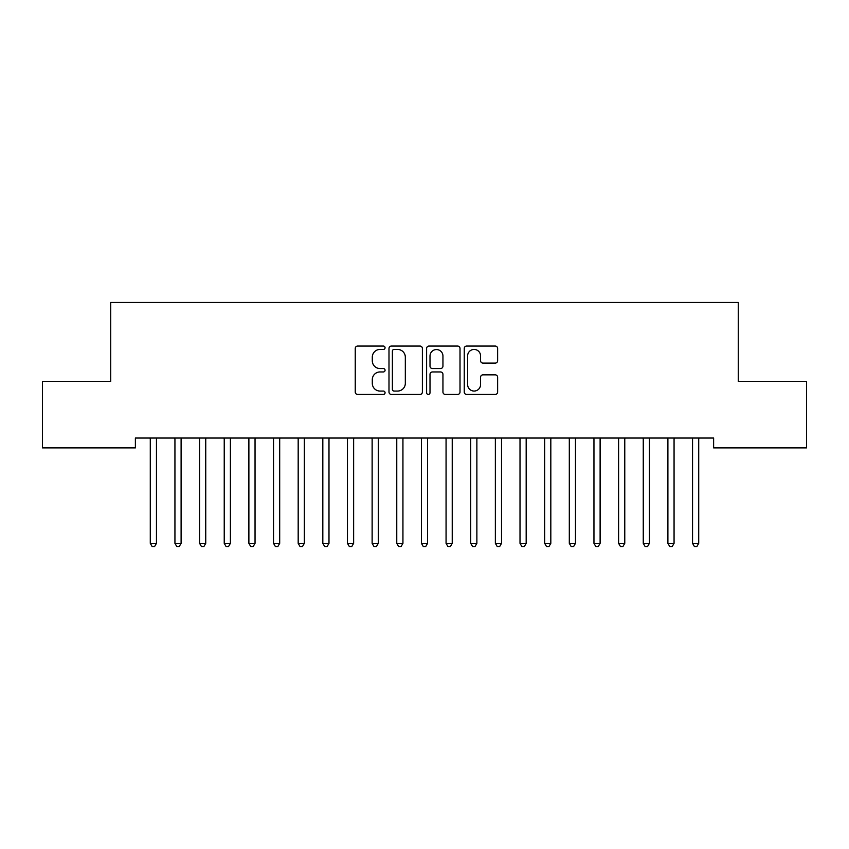 <?xml version="1.0" encoding="UTF-8"?>
<svg xmlns="http://www.w3.org/2000/svg" width="849" height="849" viewBox="0 0 849 849"><rect width="100%" height="100%" fill="white"/><g stroke="black" fill="none" stroke-linecap="round" stroke-linejoin="round"><path stroke-width="1.27" d="M385.064 347.75A1.698 1.698 0 0 0 383.366 346.052L357.662 346.052A2.42 2.42 0 0 0 355.243 348.472L355.243 392.026A2.42 2.42 0 0 0 357.662 394.445L383.366 394.445A1.698 1.698 0 0 0 385.064 392.747A1.698 1.698 0 0 0 383.366 391.06L380.044 391.06A7.747 7.747 0 0 1 372.297 383.313L372.297 379.683A7.747 7.747 0 0 1 380.044 371.947L383.366 371.947A1.698 1.698 0 0 0 385.064 370.249A1.698 1.698 0 0 0 383.366 368.551L380.044 368.551A7.747 7.747 0 0 1 372.297 360.814L372.297 357.185A7.747 7.747 0 0 1 380.044 349.438L383.366 349.438A1.698 1.698 0 0 0 385.064 347.75M495.211 363.107A2.42 2.42 0 0 0 497.631 360.687L497.631 348.472A2.42 2.42 0 0 0 495.211 346.052L466.653 346.052A2.42 2.42 0 0 0 464.244 348.472L464.244 392.026A2.42 2.42 0 0 0 466.653 394.445L495.211 394.445A2.42 2.42 0 0 0 497.631 392.026L497.631 377.264A2.42 2.42 0 0 0 495.211 374.844L482.985 374.844A2.42 2.42 0 0 0 480.566 377.264L480.566 384.586A6.474 6.474 0 0 1 474.103 391.06A6.474 6.474 0 0 1 467.629 384.586L467.629 355.911A6.474 6.474 0 0 1 474.103 349.438A6.474 6.474 0 0 1 480.566 355.911L480.566 360.687A2.42 2.42 0 0 0 482.985 363.107L495.211 363.107M713.627 438.031L135.373 438.031L135.373 447.89L42.45 447.89L42.45 381.339L110.731 381.339L110.731 302.467L738.269 302.467L738.269 381.339L806.55 381.339L806.55 447.89L713.627 447.89L713.627 438.031M422.388 348.472A2.42 2.42 0 0 0 419.968 346.052L391.41 346.052A2.42 2.42 0 0 0 388.991 348.472L388.991 392.026A2.42 2.42 0 0 0 391.41 394.445L419.968 394.445A2.42 2.42 0 0 0 422.388 392.026L422.388 348.472M429.032 346.052L457.59 346.052A2.42 2.42 0 0 1 460.009 348.472L460.009 392.026A2.42 2.42 0 0 1 457.59 394.445L445.364 394.445A2.42 2.42 0 0 1 442.945 392.026L442.945 374.367A2.42 2.42 0 0 0 440.525 371.947L432.428 371.947A2.42 2.42 0 0 0 430.008 374.367L430.008 392.747A1.698 1.698 0 0 1 428.31 394.445A1.698 1.698 0 0 1 426.612 392.747L426.612 348.472A2.42 2.42 0 0 1 429.032 346.052M394.074 349.438A1.698 1.698 0 0 0 392.387 351.136L392.387 389.362A1.698 1.698 0 0 0 394.074 391.06L397.587 391.06A7.747 7.747 0 0 0 405.323 383.313L405.323 357.185A7.747 7.747 0 0 0 397.587 349.438L394.074 349.438M442.945 356.039A6.474 6.474 0 0 0 436.471 349.565A6.474 6.474 0 0 0 430.008 356.039L430.008 366.131A2.42 2.42 0 0 0 432.428 368.551L440.525 368.551A2.42 2.42 0 0 0 442.945 366.131L442.945 356.039M150.103 438.392A2.462 2.462 -179.4 0 1 150.284 439.315A2.462 2.462 179.4 0 0 150.103 438.392L149.965 438.031M156.768 438.031L156.63 438.392A2.462 2.462 179.4 0 0 156.449 439.315L156.449 543.328L150.284 543.328L150.284 439.315M156.449 543.328L154.603 546.533L152.13 546.533L150.284 543.328M174.756 438.392A2.462 2.462 -179.4 0 1 174.936 439.315A2.462 2.462 179.4 0 0 174.756 438.392L174.607 438.031M199.409 438.392A2.462 2.462 -179.4 0 1 199.579 439.315A2.462 2.462 179.4 0 0 199.409 438.392L199.26 438.031M181.421 438.031L181.272 438.392A2.462 2.462 179.4 0 0 181.102 439.315L181.102 543.328L174.936 543.328L174.936 439.315M181.102 543.328L179.245 546.533L176.783 546.533L174.936 543.328M206.074 438.031L205.925 438.392A2.462 2.462 179.4 0 0 205.745 439.315L205.745 543.328L199.579 543.328L199.579 439.315M205.745 543.328L203.898 546.533L201.436 546.533L199.579 543.328M224.051 438.392A2.462 2.462 -179.4 0 1 224.232 439.315A2.462 2.462 179.4 0 0 224.051 438.392L223.913 438.031M248.704 438.392A2.462 2.462 -179.4 0 1 248.884 439.315A2.462 2.462 179.4 0 0 248.704 438.392L248.555 438.031M230.716 438.031L230.567 438.392A2.462 2.462 179.4 0 0 230.397 439.315L230.397 543.328L224.232 543.328L224.232 439.315M230.397 543.328L228.54 546.533L226.078 546.533L224.232 543.328M255.369 438.031L255.22 438.392A2.462 2.462 179.4 0 0 255.04 439.315L255.04 543.328L248.884 543.328L248.884 439.315M255.04 543.328L253.193 546.533L250.731 546.533L248.884 543.328M273.346 438.392A2.462 2.462 -179.4 0 1 273.527 439.315A2.462 2.462 179.4 0 0 273.346 438.392L273.208 438.031M280.011 438.031L279.873 438.392A2.462 2.462 179.4 0 0 279.692 439.315L279.692 543.328L273.527 543.328L273.527 439.315M279.692 543.328L277.846 546.533L275.373 546.533L273.527 543.328M297.999 438.392A2.462 2.462 -179.4 0 1 298.179 439.315A2.462 2.462 179.4 0 0 297.999 438.392L297.85 438.031M304.664 438.031L304.515 438.392A2.462 2.462 179.4 0 0 304.335 439.315L304.335 543.328L298.179 543.328L298.179 439.315M304.335 543.328L302.488 546.533L300.026 546.533L298.179 543.328M322.652 438.392A2.462 2.462 -179.4 0 1 322.822 439.315A2.462 2.462 179.4 0 0 322.652 438.392L322.503 438.031M329.316 438.031L329.168 438.392A2.462 2.462 179.4 0 0 328.988 439.315L328.988 543.328L322.822 543.328L322.822 439.315M328.988 543.328L327.141 546.533L324.679 546.533L322.822 543.328M347.294 438.392A2.462 2.462 -179.4 0 1 347.474 439.315A2.462 2.462 179.4 0 0 347.294 438.392L347.145 438.031M353.959 438.031L353.81 438.392A2.462 2.462 179.4 0 0 353.64 439.315L353.64 543.328L347.474 543.328L347.474 439.315M353.64 543.328L351.783 546.533L349.321 546.533L347.474 543.328M371.947 438.392A2.462 2.462 -179.4 0 1 372.127 439.315A2.462 2.462 179.4 0 0 371.947 438.392L371.798 438.031M378.612 438.031L378.463 438.392A2.462 2.462 179.4 0 0 378.283 439.315L378.283 543.328L372.127 543.328L372.127 439.315M378.283 543.328L376.436 546.533L373.974 546.533L372.127 543.328M396.589 438.392A2.462 2.462 -179.4 0 1 396.77 439.315A2.462 2.462 179.4 0 0 396.589 438.392L396.451 438.031M403.254 438.031L403.116 438.392A2.462 2.462 179.4 0 0 402.935 439.315L402.935 543.328L396.77 543.328L396.77 439.315M402.935 543.328L401.089 546.533L398.616 546.533L396.77 543.328M421.242 438.392A2.462 2.462 -179.4 0 1 421.422 439.315A2.462 2.462 179.4 0 0 421.242 438.392L421.093 438.031M427.907 438.031L427.758 438.392A2.462 2.462 179.4 0 0 427.578 439.315L427.578 543.328L421.422 543.328L421.422 439.315M427.578 543.328L425.731 546.533L423.269 546.533L421.422 543.328M445.884 438.392A2.462 2.462 -179.4 0 1 446.065 439.315A2.462 2.462 179.4 0 0 445.884 438.392L445.746 438.031M452.549 438.031L452.411 438.392A2.462 2.462 179.4 0 0 452.23 439.315L452.23 543.328L446.065 543.328L446.065 439.315M452.23 543.328L450.384 546.533L447.911 546.533L446.065 543.328M470.537 438.392A2.462 2.462 -179.4 0 1 470.717 439.315A2.462 2.462 179.4 0 0 470.537 438.392L470.388 438.031M477.202 438.031L477.053 438.392A2.462 2.462 179.4 0 0 476.873 439.315L476.873 543.328L470.717 543.328L470.717 439.315M476.873 543.328L475.026 546.533L472.564 546.533L470.717 543.328M495.19 438.392A2.462 2.462 -179.4 0 1 495.36 439.315A2.462 2.462 179.4 0 0 495.19 438.392L495.041 438.031M501.855 438.031L501.706 438.392A2.462 2.462 179.4 0 0 501.526 439.315L501.526 543.328L495.36 543.328L495.36 439.315M501.526 543.328L499.679 546.533L497.217 546.533L495.36 543.328M519.832 438.392A2.462 2.462 -179.4 0 1 520.013 439.315A2.462 2.462 179.4 0 0 519.832 438.392L519.684 438.031M526.497 438.031L526.348 438.392A2.462 2.462 179.4 0 0 526.178 439.315L526.178 543.328L520.013 543.328L520.013 439.315M526.178 543.328L524.321 546.533L521.859 546.533L520.013 543.328M544.485 438.392A2.462 2.462 -179.4 0 1 544.665 439.315A2.462 2.462 179.4 0 0 544.485 438.392L544.336 438.031M551.15 438.031L551.001 438.392A2.462 2.462 179.4 0 0 550.821 439.315L550.821 543.328L544.665 543.328L544.665 439.315M550.821 543.328L548.974 546.533L546.512 546.533L544.665 543.328M569.127 438.392A2.462 2.462 -179.4 0 1 569.308 439.315A2.462 2.462 179.4 0 0 569.127 438.392L568.989 438.031M575.792 438.031L575.654 438.392A2.462 2.462 179.4 0 0 575.473 439.315L575.473 543.328L569.308 543.328L569.308 439.315M575.473 543.328L573.627 546.533L571.154 546.533L569.308 543.328M593.78 438.392A2.462 2.462 -179.4 0 1 593.96 439.315A2.462 2.462 179.4 0 0 593.78 438.392L593.631 438.031M600.445 438.031L600.296 438.392A2.462 2.462 179.4 0 0 600.116 439.315L600.116 543.328L593.96 543.328L593.96 439.315M600.116 543.328L598.269 546.533L595.807 546.533L593.96 543.328M618.433 438.392A2.462 2.462 -179.4 0 1 618.603 439.315A2.462 2.462 179.4 0 0 618.433 438.392L618.284 438.031M625.087 438.031L624.949 438.392A2.462 2.462 179.4 0 0 624.768 439.315L624.768 543.328L618.603 543.328L618.603 439.315M624.768 543.328L622.922 546.533L620.46 546.533L618.603 543.328M643.075 438.392A2.462 2.462 -179.4 0 1 643.255 439.315A2.462 2.462 179.4 0 0 643.075 438.392L642.926 438.031M649.74 438.031L649.591 438.392A2.462 2.462 179.4 0 0 649.421 439.315L649.421 543.328L643.255 543.328L643.255 439.315M649.421 543.328L647.564 546.533L645.102 546.533L643.255 543.328M667.728 438.392A2.462 2.462 -179.4 0 1 667.898 439.315A2.462 2.462 179.4 0 0 667.728 438.392L667.579 438.031M674.393 438.031L674.244 438.392A2.462 2.462 179.4 0 0 674.064 439.315L674.064 543.328L667.898 543.328L667.898 439.315M674.064 543.328L672.217 546.533L669.755 546.533L667.898 543.328M692.37 438.392A2.462 2.462 -179.4 0 1 692.551 439.315A2.462 2.462 179.4 0 0 692.37 438.392L692.232 438.031M699.035 438.031L698.897 438.392A2.462 2.462 179.4 0 0 698.716 439.315L698.716 543.328L692.551 543.328L692.551 439.315M698.716 543.328L696.87 546.533L694.397 546.533L692.551 543.328"/></g></svg>
